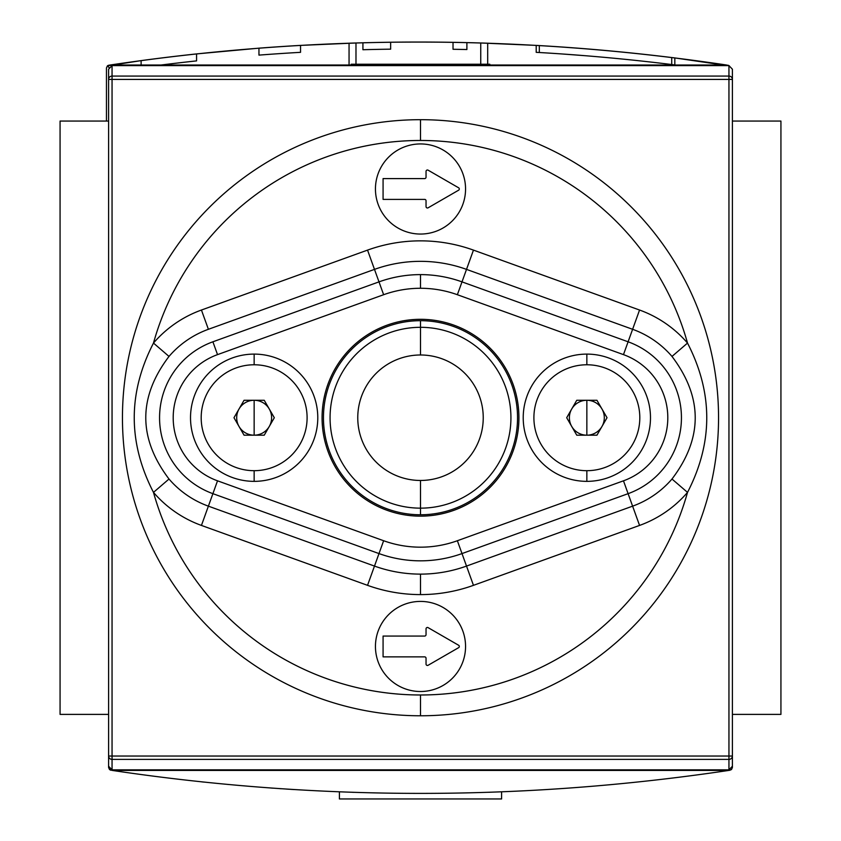 <?xml version="1.0" encoding="UTF-8"?>
<svg xmlns="http://www.w3.org/2000/svg" width="841" height="841" viewBox="0 0 841 841"><rect width="100%" height="100%" fill="white"/><g stroke="black" fill="none" stroke-linecap="round" stroke-linejoin="round"><path stroke-width="1.26" d="M780.932 121.062L732.406 121.062L780.932 121.062L780.932 714.387L732.406 714.387L780.932 714.387L780.932 121.062M108.594 121.062L60.068 121.062L60.068 714.387L60.068 121.062L108.594 121.062M108.594 714.387L60.068 714.387L108.594 714.387M351.191 65.02L351.191 64.231L482.881 64.231L358.119 64.231L358.119 65.02L358.119 64.231L351.191 64.231L351.191 65.02M482.881 64.231L489.809 64.231L489.809 65.02L489.809 64.231L482.881 64.231L482.881 65.02L482.881 64.231M290.755 789.352L294.213 789.562M730.051 770.24L728.748 770.43L731.46 769.578L732.406 767.497L732.406 756.038L732.406 767.497L731.46 769.578L728.748 770.43C523.249 801.042 317.751 801.042 112.252 770.43C317.751 801.042 523.249 801.042 728.748 770.43L730.051 770.24M112.252 770.43L109.54 769.578L108.594 767.497L108.594 69.204L112.053 65.619L108.594 69.204L108.594 756.038A3.469 3.343 0 0 0 112.053 759.381L112.053 769.841L108.594 766.246L108.594 756.038L108.594 767.497L109.54 769.578L109.992 769.126L109.54 769.578L112.252 770.43L728.748 770.43L112.252 770.43M488.758 792.285L489.809 792.254L488.758 792.285M353.809 792.338L352.242 792.285M201.745 781.867L203.732 782.077M420.5 514.766A97.041 97.041 0 0 0 517.541 417.725A97.041 97.041 0 0 0 420.5 320.684A97.041 97.041 0 0 0 323.459 417.725A97.041 97.041 0 0 0 420.5 514.766L420.5 508.153A90.429 90.429 0 0 0 510.929 417.725A90.429 90.429 0 0 0 420.5 327.307L420.5 354.986A62.739 62.739 0 0 1 483.239 417.725A62.739 62.739 0 0 1 420.5 480.463L420.5 508.153A90.429 90.429 0 0 1 330.071 417.725A90.429 90.429 0 0 1 420.5 327.307L420.5 320.684A97.041 97.041 0 0 0 323.459 417.725A97.041 97.041 0 0 0 420.5 514.766A97.041 97.041 0 0 0 517.541 417.725A97.041 97.041 0 0 0 420.5 320.684M732.406 756.038L728.947 756.038L728.947 65.619L112.053 65.619L112.053 79.422L108.594 79.422L112.053 79.422L112.053 76.068A3.469 3.343 180 0 0 108.594 79.422A3.469 3.343 -0 0 1 112.053 76.068L728.947 76.068L728.947 65.619L112.053 65.619L112.053 76.068L728.947 76.068L728.947 79.422L732.406 79.422A3.469 3.343 180 0 0 728.947 76.068A3.469 3.343 0 0 1 732.406 79.422L112.053 79.422L112.053 769.841L728.947 769.841L728.947 79.422L112.053 79.422L112.053 756.038L732.406 756.038L732.406 69.204L728.947 65.619L732.406 69.204L732.406 756.038A3.469 3.343 180 0 1 728.947 759.381L112.053 759.381A3.469 3.343 180 0 1 108.594 756.038L108.594 766.246L112.053 769.841L728.947 769.841L732.406 766.246L728.947 769.841L728.947 759.381A3.469 3.343 -0 0 0 732.406 756.038L732.406 767.497M427.428 627.47A1.388 1.388 0 0 0 426.04 628.858L426.04 634.682L426.04 628.858A1.388 1.388 0 0 1 428.122 627.649A1.388 1.388 0 0 0 427.428 627.47M420.5 601.41A45.057 45.057 0 0 0 375.443 646.466A45.057 45.057 0 0 0 420.5 691.512A45.057 45.057 0 0 0 465.557 646.466A45.057 45.057 0 0 0 420.5 601.41A45.057 45.057 0 0 1 465.557 646.466A45.057 45.057 0 0 1 420.5 691.512A45.057 45.057 0 0 1 375.443 646.466A45.057 45.057 0 0 1 420.5 601.41M420.5 119.685A298.05 298.05 0 0 1 718.55 417.725A298.05 298.05 0 0 1 420.5 715.775A298.05 298.05 0 0 1 122.45 417.725A298.05 298.05 0 0 1 420.5 119.685L420.5 140.479A277.257 277.257 0 0 1 687.518 343.075C713.168 392.873 713.168 442.65 687.518 492.384L671.991 479.023C702.96 438.224 702.96 397.362 671.991 356.426L687.518 343.075C713.168 392.873 713.168 442.65 687.518 492.384A277.257 277.257 0 0 1 420.5 694.981L420.5 715.775A298.05 298.05 0 0 0 718.55 417.725A298.05 298.05 0 0 0 420.5 119.685A298.05 298.05 0 0 0 122.45 417.725A298.05 298.05 0 0 0 420.5 715.775M420.5 143.937A45.057 45.057 0 0 1 465.557 188.994A45.057 45.057 0 0 1 420.5 234.05A45.057 45.057 0 0 1 375.443 188.994A45.057 45.057 0 0 1 420.5 143.937A45.057 45.057 0 0 1 465.557 188.994A45.057 45.057 0 0 1 420.5 234.05A45.057 45.057 0 0 1 375.443 188.994A45.057 45.057 0 0 1 420.5 143.937M254.15 354.103A63.632 63.632 0 0 0 190.518 417.725A63.632 63.632 0 0 0 254.15 481.357A63.632 63.632 0 0 0 317.782 417.725A63.632 63.632 0 0 0 254.15 354.103L254.15 364.773A52.951 52.951 0 0 0 201.188 417.725A52.951 52.951 0 0 0 254.15 470.687A52.951 52.951 0 0 0 307.102 417.725A52.951 52.951 0 0 0 254.15 364.773A52.951 52.951 0 0 1 307.102 417.725A52.951 52.951 0 0 1 254.15 470.687L254.15 481.357A63.632 63.632 0 0 1 190.518 417.725A63.632 63.632 0 0 1 254.15 354.103A63.632 63.632 0 0 1 317.782 417.725A63.632 63.632 0 0 1 254.15 481.357M586.85 354.103A63.632 63.632 0 0 0 523.218 417.725A63.632 63.632 0 0 0 586.85 481.357A63.632 63.632 0 0 0 650.482 417.725A63.632 63.632 0 0 0 586.85 354.103L586.85 364.773A52.951 52.951 0 0 0 533.898 417.725A52.951 52.951 0 0 0 586.85 470.687A52.951 52.951 0 0 0 639.812 417.725A52.951 52.951 0 0 0 586.85 364.773A52.951 52.951 0 0 0 533.898 417.725A52.951 52.951 0 0 0 586.85 470.687L586.85 481.357A63.632 63.632 0 0 1 523.218 417.725A63.632 63.632 0 0 1 586.85 354.103A63.632 63.632 0 0 1 650.482 417.725A63.632 63.632 0 0 1 586.85 481.357M420.5 274.618A122.313 122.313 0 0 1 462.003 281.872L466.513 269.383L462.003 281.872L628.101 341.793L632.611 329.294L466.513 269.383A135.601 135.601 0 0 0 374.487 269.383L208.389 329.294A94.013 94.013 0 0 0 169.009 356.426C138.04 397.225 138.04 438.098 169.009 479.023A94.013 94.013 0 0 0 208.389 506.156L212.899 493.667A80.725 80.725 0 0 1 212.899 341.793L378.997 281.872L383.633 294.718A108.657 108.657 0 0 1 420.5 288.274L420.5 274.618A122.313 122.313 0 0 0 378.997 281.872L374.487 269.383L378.997 281.872A122.313 122.313 0 0 1 462.003 281.872L628.101 341.793A80.725 80.725 0 0 1 628.101 493.667L632.611 506.156A94.013 94.013 0 0 0 671.991 479.023C702.96 438.224 702.96 397.362 671.991 356.426A94.013 94.013 0 0 0 632.611 329.294L623.475 354.629A67.07 67.07 0 0 1 623.475 480.821L457.367 540.731A108.657 108.657 0 0 1 383.633 540.731L217.525 480.821A67.07 67.07 0 0 1 217.525 354.629L383.633 294.718L378.997 281.872L212.899 341.793L217.525 354.629A67.07 67.07 0 0 0 217.525 480.821L208.389 506.156L374.487 566.077L378.997 553.578L212.899 493.667A80.725 80.725 0 0 1 212.899 341.793L217.525 354.629L383.633 294.718A108.657 108.657 0 0 1 457.367 294.718L623.475 354.629L457.367 294.718A108.657 108.657 0 0 0 420.5 288.274M420.5 319.307A98.429 98.429 0 0 0 322.071 417.725A98.429 98.429 0 0 0 420.5 516.153A98.429 98.429 0 0 0 518.929 417.725A98.429 98.429 0 0 0 420.5 319.307A98.429 98.429 0 0 0 322.071 417.725A98.429 98.429 0 0 0 420.5 516.153A98.429 98.429 0 0 0 518.929 417.725A98.429 98.429 0 0 0 420.5 319.307M420.5 594.598A156.079 156.079 0 0 1 367.538 585.336L201.441 525.425A114.492 114.492 0 0 1 153.483 492.384A277.257 277.257 0 0 0 687.518 492.384A114.492 114.492 0 0 1 639.559 525.425L473.462 585.336A156.079 156.079 0 0 1 367.538 585.336L201.441 525.425A114.492 114.492 0 0 1 153.483 492.384C127.832 442.576 127.832 392.81 153.483 343.075A114.492 114.492 0 0 1 201.441 310.035L367.538 250.113A156.079 156.079 0 0 1 473.462 250.113L639.559 310.035A114.492 114.492 0 0 1 687.518 343.075A277.257 277.257 0 0 0 153.483 343.075A114.492 114.492 0 0 1 201.441 310.035L367.538 250.113A156.079 156.079 0 0 1 473.462 250.113L639.559 310.035A114.492 114.492 0 0 1 687.518 343.075L671.991 356.426A94.013 94.013 0 0 0 632.611 329.294L639.559 310.035L632.611 329.294L466.513 269.383L473.462 250.113L466.513 269.383A135.601 135.601 0 0 0 374.487 269.383L367.538 250.113L374.487 269.383L208.389 329.294L201.441 310.035L208.389 329.294A94.013 94.013 0 0 0 169.009 356.426L153.483 343.075C127.832 392.81 127.832 442.576 153.483 492.384L169.009 479.023A94.013 94.013 0 0 0 208.389 506.156L374.487 566.077A135.601 135.601 0 0 0 466.513 566.077L473.462 585.336A156.079 156.079 0 0 1 420.5 594.598L420.5 574.119A135.601 135.601 0 0 0 466.513 566.077L462.003 553.578A122.313 122.313 0 0 1 378.997 553.578L374.487 566.077A135.601 135.601 0 0 0 420.5 574.119M426.04 171.385A1.388 1.388 0 0 1 428.122 170.187L458.618 187.795A1.388 1.388 0 0 1 458.618 190.192L428.122 207.801A1.388 1.388 0 0 1 426.04 206.602L426.04 200.778A1.388 1.388 0 0 0 424.663 199.391L383.075 199.391L383.075 178.597L424.663 178.597A1.388 1.388 0 0 0 426.04 177.209L426.04 171.385A1.388 1.388 0 0 1 428.122 170.187L458.618 187.795A1.388 1.388 0 0 1 458.618 190.192L428.122 207.801A1.388 1.388 0 0 1 426.04 206.602L426.04 200.778A1.388 1.388 0 0 0 424.663 199.391L383.075 199.391L383.075 178.597L424.663 178.597A1.388 1.388 0 0 0 426.04 177.209L426.04 171.385L426.04 177.209A1.388 1.388 0 0 1 424.663 178.597M426.04 628.858L426.04 634.682A1.388 1.388 0 0 1 424.663 636.059A1.388 1.388 0 0 0 426.04 634.682A1.388 1.388 0 0 1 424.663 636.059L383.075 636.059L383.075 656.863L424.663 656.863A1.388 1.388 0 0 1 426.04 658.24L426.04 664.064A1.388 1.388 0 0 0 428.122 665.273L458.618 647.665A1.388 1.388 0 0 0 458.618 645.257L428.122 627.649M426.04 658.24A1.388 1.388 0 0 0 424.663 656.863A1.388 1.388 0 0 1 426.04 658.24L426.04 664.064A1.388 1.388 0 0 0 428.122 665.273L458.618 647.665L428.122 665.273M339.407 791.823L339.407 798.95L339.407 791.823M501.593 791.823L501.593 798.95L339.407 798.95L501.593 798.95L501.593 791.823M585.136 48.746L557.73 46.728M107.406 65.871L109.235 67.701L107.406 65.871L108.825 65.22L141.12 60.615L107.406 65.871L106.46 67.963L106.46 121.062L106.46 67.963L107.406 65.871L110.129 65.02C315.627 34.418 521.115 34.418 726.613 65.02C521.115 34.418 315.627 34.418 110.129 65.02L107.984 65.482M729.336 65.871L674.829 57.924A2079.394 2079.394 0 0 0 536.201 45.393L487.685 43.206L487.685 64.231L487.685 43.206L480.747 42.986A2079.394 2079.394 0 0 0 390.645 42.239A2079.394 2079.394 0 0 0 362.923 42.786L362.923 49.724A2072.466 2072.466 0 0 1 390.645 49.167L390.645 42.239A2079.394 2079.394 0 0 0 362.923 42.786L362.923 49.724A2072.466 2072.466 0 0 1 390.645 49.167A2072.466 2072.466 0 0 0 362.923 49.724L362.923 42.786L362.923 49.724A2072.466 2072.466 0 0 1 390.645 49.167A2072.466 2072.466 0 0 0 362.923 49.724L362.923 42.786L362.923 49.724A2072.466 2072.466 0 0 1 390.645 49.167A2072.466 2072.466 0 0 0 362.923 49.724A2072.466 2072.466 0 0 1 390.645 49.167L390.645 42.239A2079.394 2079.394 0 0 0 362.923 42.786L362.923 49.724A2072.466 2072.466 0 0 1 390.645 49.167A2072.466 2072.466 0 0 0 362.923 49.724A2072.466 2072.466 0 0 1 390.645 49.167L390.645 42.239A2079.394 2079.394 0 0 0 362.923 42.786L362.923 49.724A2072.466 2072.466 0 0 1 390.645 49.167L390.645 42.239A2079.394 2079.394 0 0 0 362.923 42.786A2079.394 2079.394 0 0 0 355.985 42.986L349.057 43.206L349.057 65.02L349.057 43.206L355.985 42.986L300.542 45.393A2079.394 2079.394 0 0 0 258.954 48.168L258.954 55.117A2072.466 2072.466 0 0 1 300.542 52.331L300.542 45.393A2079.394 2079.394 0 0 0 258.954 48.168L258.954 55.117A2072.466 2072.466 0 0 1 300.542 52.331A2072.466 2072.466 0 0 0 258.954 55.117L258.954 48.168L258.954 55.117A2072.466 2072.466 0 0 1 300.542 52.331A2072.466 2072.466 0 0 0 258.954 55.117L258.954 48.168L258.954 55.117A2072.466 2072.466 0 0 1 300.542 52.331L300.542 45.393A2079.394 2079.394 0 0 0 258.954 48.168L258.954 55.117A2072.466 2072.466 0 0 1 300.542 52.331L300.542 45.393A2079.394 2079.394 0 0 0 258.954 48.168L258.954 55.117A2072.466 2072.466 0 0 1 300.542 52.331A2072.466 2072.466 0 0 0 258.954 55.117A2072.466 2072.466 0 0 1 300.542 52.331L300.542 45.393A2079.394 2079.394 0 0 0 258.954 48.168L196.573 53.908L196.573 60.888A2072.466 2072.466 0 0 0 161.009 65.02A2072.466 2072.466 0 0 1 196.573 60.888A2072.466 2072.466 0 0 0 161.009 65.02A2072.466 2072.466 0 0 1 196.573 60.888A2072.466 2072.466 0 0 0 161.009 65.02A2072.466 2072.466 0 0 1 196.573 60.888A2072.466 2072.466 0 0 0 161.009 65.02A2072.466 2072.466 0 0 1 196.573 60.888A2072.466 2072.466 0 0 0 161.009 65.02A2072.466 2072.466 0 0 1 196.573 60.888A2072.466 2072.466 0 0 0 161.009 65.02A2072.466 2072.466 0 0 1 196.573 60.888L196.573 53.908L258.954 48.168L258.954 55.117A2072.466 2072.466 0 0 1 300.542 52.331L300.542 45.393L355.985 42.986A2079.394 2079.394 0 0 1 453.026 42.334A2079.394 2079.394 0 0 1 466.892 42.618A2079.394 2079.394 0 0 0 453.026 42.334L453.026 49.272A2072.466 2072.466 0 0 1 466.892 49.545L466.892 42.618A2079.394 2079.394 0 0 0 453.026 42.334L453.026 49.272A2072.466 2072.466 0 0 1 466.892 49.545L466.892 42.618A2079.394 2079.394 0 0 0 453.026 42.334L453.026 49.272A2072.466 2072.466 0 0 1 466.892 49.545L466.892 42.618A2079.394 2079.394 0 0 0 453.026 42.334L453.026 49.272A2072.466 2072.466 0 0 1 466.892 49.545L466.892 42.618A2079.394 2079.394 0 0 1 480.747 42.986L536.201 45.393L536.201 52.331A2072.466 2072.466 0 0 1 674.829 64.915L674.829 57.924L728.464 65.356M480.758 42.986L487.685 43.206L480.747 42.986L480.747 65.02L480.747 42.986A2079.394 2079.394 0 0 0 466.892 42.618A2079.394 2079.394 0 0 0 453.026 42.334A2079.394 2079.394 0 0 1 466.892 42.618A2079.394 2079.394 0 0 0 453.026 42.334A2079.394 2079.394 0 0 1 466.892 42.618A2079.394 2079.394 0 0 0 453.026 42.334A2079.394 2079.394 0 0 1 466.892 42.618A2079.394 2079.394 0 0 0 453.026 42.334L453.026 49.272L453.026 42.334A2079.394 2079.394 0 0 0 355.985 42.986L355.049 43.017M483.628 43.07L485.057 43.122L483.628 43.07M196.573 60.888L196.573 53.908A2079.394 2079.394 0 0 0 141.12 60.615A2079.394 2079.394 0 0 1 196.573 53.908A2079.394 2079.394 0 0 0 141.12 60.615A2079.394 2079.394 0 0 1 196.573 53.908A2079.394 2079.394 0 0 0 141.12 60.615A2079.394 2079.394 0 0 1 196.573 53.908A2079.394 2079.394 0 0 0 141.12 60.615L141.12 65.02M539.323 52.51L539.323 45.572L539.323 52.51M671.717 57.545L671.717 64.526L671.717 57.545A2079.394 2079.394 0 0 1 674.829 57.924A2079.394 2079.394 0 0 0 536.201 45.393A2079.394 2079.394 0 0 1 539.323 45.572M562.944 54.034L585.136 55.706L562.944 54.034M586.85 435.196A17.472 17.472 0 0 0 601.977 408.989A17.472 17.472 0 0 0 571.722 408.989A17.472 17.472 0 0 0 586.85 435.196L586.85 400.263A17.472 17.472 0 0 1 601.977 426.461A17.472 17.472 0 0 1 586.85 435.196L576.768 435.196L566.687 417.725L576.768 400.263L596.931 400.263L607.023 417.725L596.931 435.196L576.768 435.196L566.687 417.725L576.768 400.263L596.931 400.263L607.023 417.725L596.931 435.196L576.768 435.196L566.687 417.725L576.768 400.263L596.931 400.263L607.023 417.725L596.931 435.196L586.85 435.196A17.472 17.472 0 0 1 571.722 408.989A17.472 17.472 0 0 1 586.85 400.263M254.15 400.263A17.472 17.472 0 0 0 239.023 426.461A17.472 17.472 0 0 0 269.278 426.461A17.472 17.472 0 0 0 254.15 400.263L254.15 435.196A17.472 17.472 0 0 1 239.023 408.989A17.472 17.472 0 0 1 254.15 400.263L264.232 400.263L274.313 417.725L264.232 435.196L244.069 435.196L233.977 417.725L244.069 400.263L264.232 400.263L274.313 417.725L264.232 435.196L244.069 435.196L233.977 417.725L244.069 400.263L264.232 400.263L274.313 417.725L264.232 435.196L244.069 435.196L233.977 417.725L244.069 400.263L254.15 400.263A17.472 17.472 0 0 1 269.278 426.461A17.472 17.472 0 0 1 254.15 435.196M279.38 788.606L281.272 788.742M272.263 788.112L271.37 788.049M270.823 788.006L272.021 788.101M272.085 788.101L272.999 788.164M289.556 789.279L286.024 789.047M291.186 789.384L290.481 789.331M110.949 770.24L110.413 770.093M420.5 354.986A62.739 62.739 0 0 0 357.761 417.725A62.739 62.739 0 0 0 420.5 480.463A62.739 62.739 0 0 0 483.239 417.725A62.739 62.739 0 0 0 420.5 354.986A62.739 62.739 0 0 0 357.761 417.725A62.739 62.739 0 0 0 420.5 480.463M108.594 756.038L728.947 756.038L728.947 759.381L112.053 759.381L112.053 756.038L108.594 756.038L108.594 766.246M732.406 79.422L732.406 69.204M420.5 140.479A277.257 277.257 0 0 0 153.483 343.075L169.009 356.426C138.04 397.225 138.04 438.098 169.009 479.023L153.483 492.384A277.257 277.257 0 0 0 420.5 694.981M466.513 566.077L632.611 506.156A94.013 94.013 0 0 0 671.991 479.023L687.518 492.384A114.492 114.492 0 0 1 639.559 525.425L628.101 493.667L462.003 553.578L466.513 566.077L632.611 506.156L639.559 525.425L473.462 585.336L466.513 566.077M623.475 480.821L628.101 493.667L462.003 553.578A122.313 122.313 0 0 1 378.997 553.578L212.899 493.667L217.525 480.821L383.633 540.731L378.997 553.578L383.633 540.731A108.657 108.657 0 0 0 457.367 540.731L462.003 553.578L457.367 540.731L623.475 480.821A67.07 67.07 0 0 0 623.475 354.629L628.101 341.793A80.725 80.725 0 0 1 628.101 493.667L623.475 480.821M462.003 281.872L457.367 294.718L462.003 281.872M367.538 585.336L374.487 566.077L367.538 585.336M201.441 525.425L208.389 506.156L201.441 525.425M424.663 199.391A1.388 1.388 0 0 1 426.04 200.778M458.618 190.192L428.122 207.801M428.122 170.187L458.618 187.795M424.663 636.059L383.075 636.059L383.075 656.863L424.663 656.863M458.618 645.257A1.388 1.388 0 0 1 458.618 647.665M390.645 42.239L390.645 49.167L390.645 42.239A2079.394 2079.394 0 0 0 362.923 42.786L362.923 49.724L362.923 42.786M300.542 45.393A2079.394 2079.394 0 0 0 258.954 48.168L258.954 55.117A2072.466 2072.466 0 0 1 300.542 52.331L300.542 45.393L300.542 52.331A2072.466 2072.466 0 0 0 258.954 55.117L258.954 48.168M350.571 43.154L355.985 42.986L355.985 65.02L355.985 42.986M349.057 65.02L349.057 43.206L349.057 65.02M487.685 64.231L487.685 43.206L487.685 64.231M726.613 65.02L110.129 65.02L726.613 65.02M453.026 49.272A2072.466 2072.466 0 0 1 466.892 49.545L466.892 42.618L466.892 49.545A2072.466 2072.466 0 0 0 453.026 49.272L453.026 42.334L453.026 49.272A2072.466 2072.466 0 0 1 466.892 49.545A2072.466 2072.466 0 0 0 453.026 49.272L453.026 42.334L453.026 49.272M674.829 57.924L674.829 64.915L674.829 57.924M536.201 52.331L536.201 45.393L536.201 52.331A2072.466 2072.466 0 0 1 674.829 64.915M586.85 470.687A52.951 52.951 0 0 0 639.812 417.725A52.951 52.951 0 0 0 586.85 364.773M254.15 364.773A52.951 52.951 0 0 0 201.188 417.725A52.951 52.951 0 0 0 254.15 470.687M420.5 327.307A90.429 90.429 0 0 1 510.929 417.725A90.429 90.429 0 0 1 420.5 508.153A90.429 90.429 0 0 1 330.071 417.725A90.429 90.429 0 0 1 420.5 327.307M461.394 65.02L463.601 64.231"/></g></svg>
